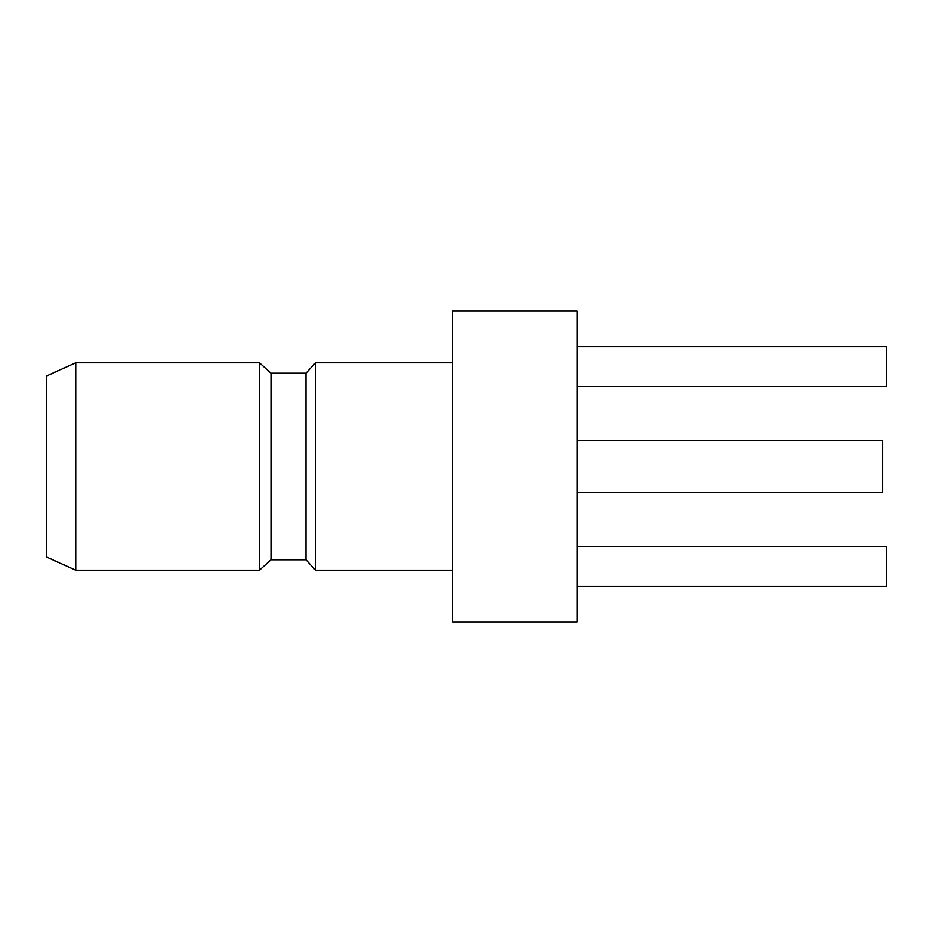 <?xml version="1.0" encoding="UTF-8"?>
<svg xmlns="http://www.w3.org/2000/svg" width="933" height="933" viewBox="0 0 933 933"><rect width="100%" height="100%" fill="white"/><g stroke="black" fill="none" stroke-linecap="round" stroke-linejoin="round"><path stroke-width="1.4" d="M577.084 440.563L882.676 440.563L882.676 492.437L577.084 492.437M577.084 346.784L886.35 346.784L886.35 386.694L577.084 386.694M577.084 546.306L886.35 546.306L886.35 586.216L577.084 586.216M577.084 622.136L452.272 622.136L452.272 310.864L577.084 310.864L577.084 622.136M306.001 373.258L306.001 559.742L271.06 559.742L271.06 373.258L306.001 373.258L315.436 362.82L315.436 570.18L452.272 570.18M271.06 373.258L259.502 362.82L259.502 570.18L271.06 559.742M75.666 570.18L46.65 557.024L46.65 375.976L75.666 362.82L75.666 570.18L259.502 570.18M315.436 362.82L452.272 362.82M306.001 559.742L315.436 570.18M75.666 362.82L259.502 362.82"/></g></svg>
